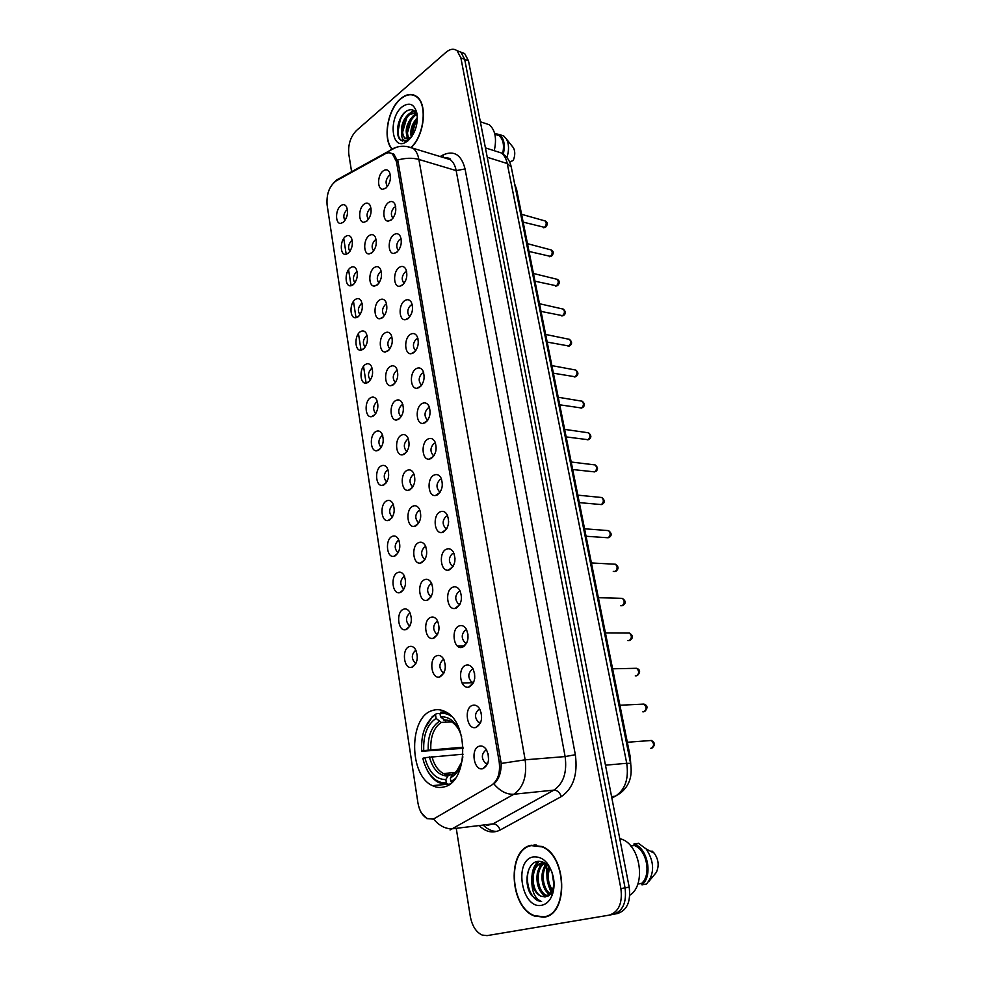 <?xml version="1.0" encoding="UTF-8"?>
<svg xmlns="http://www.w3.org/2000/svg" width="985" height="985" viewBox="0 0 985 985"><rect width="100%" height="100%" fill="white"/><g stroke="black" fill="none" stroke-linecap="round" stroke-linejoin="round"><path stroke-width="1.48" d="M444.272 786.855C468.232 781.967 468.995 722.079 445.442 711.749C441.009 709.446 436.601 709.052 432.206 710.579C408.75 717.154 408.726 775.441 432.44 785.648C436.355 787.569 440.295 787.975 444.272 786.855M472.48 705.371C475.213 704.571 477.602 705.728 479.633 708.843C483.081 717.302 481.924 723.482 476.161 727.386L475.78 727.496C466.865 730.193 463.59 707.883 472.48 705.371M479.917 709.348L478.747 709.495C474.536 713.423 474.474 717.733 478.562 722.424L480.557 722.768M465.77 665.281C468.515 664.395 470.904 665.515 472.911 668.63C476.186 676.855 475.016 682.95 469.389 686.902L468.737 687.087C460.044 689.5 457.163 667.978 465.77 665.281M473.28 669.295L472 669.48C467.887 673.383 467.789 677.618 471.692 682.186L473.563 682.556M459.182 625.906C461.94 624.933 464.317 626.004 466.299 629.132C469.426 637.135 468.232 643.131 462.741 647.145L461.83 647.404C453.371 649.558 450.847 628.775 459.182 625.906M466.742 629.957L465.363 630.166C461.349 634.057 461.214 638.231 464.957 642.676L466.693 643.07M452.706 587.22C455.476 586.161 457.84 587.195 459.798 590.31C462.778 598.104 461.571 604.027 456.203 608.09L455.058 608.422C446.821 610.331 444.629 590.261 452.706 587.22M460.303 591.308L458.862 591.542C454.922 595.42 454.75 599.533 458.333 603.854L459.933 604.261M446.34 549.211C449.123 548.066 451.475 549.051 453.408 552.166C456.252 559.751 455.033 565.599 449.776 569.712L448.409 570.13C440.406 571.817 438.522 552.4 446.34 549.211M453.962 553.311L452.46 553.595C448.618 557.461 448.409 561.499 451.844 565.71L453.297 566.129M440.086 511.868C442.868 510.636 445.22 511.572 447.116 514.675C449.837 522.062 448.618 527.849 443.459 532.011L441.883 532.491C434.102 533.981 432.501 515.18 440.086 511.868M447.732 515.98L446.168 516.3C442.413 520.154 442.179 524.131 445.466 528.231L446.771 528.649M433.942 475.152C436.737 473.834 439.064 474.733 440.935 477.823C443.533 485.026 442.302 490.739 437.266 494.95L435.481 495.504C427.921 496.822 426.579 478.599 433.942 475.152M441.588 479.289L439.987 479.633C436.306 483.487 436.047 487.403 439.199 491.404L440.369 491.823M427.909 439.064C430.691 437.672 433.006 438.51 434.853 441.588C437.34 448.618 436.109 454.27 431.159 458.53L429.201 459.158C421.863 460.303 420.755 442.634 427.909 439.064M435.542 443.201L433.905 443.595C430.31 447.436 430.026 451.302 433.043 455.205L434.065 455.599M421.974 403.579C424.744 402.114 427.047 402.902 428.857 405.955C431.245 412.826 430.014 418.416 425.175 422.725L423.033 423.415C415.916 424.424 415.017 407.261 421.974 403.579M429.583 407.728L427.933 408.172C424.412 412.001 424.104 415.805 426.998 419.61L427.884 419.992M416.126 368.698C418.908 367.146 421.186 367.885 422.971 370.914C425.261 377.624 424.03 383.165 419.278 387.511L416.975 388.287C410.068 389.149 409.366 372.478 416.126 368.698M423.722 372.847L422.06 373.327C418.613 377.144 418.28 380.912 421.063 384.618L421.802 384.963M410.388 334.383C413.158 332.758 415.424 333.447 417.184 336.451C419.376 343.014 418.145 348.493 413.478 352.889L411.028 353.738C404.33 354.477 403.813 338.261 410.388 334.383M417.948 338.532L416.286 339.062C412.9 342.866 412.555 346.585 415.227 350.204L415.83 350.512M404.737 300.634C407.507 298.935 409.748 299.575 411.484 302.555C413.589 308.982 412.358 314.4 407.79 318.844L405.192 319.756C398.703 320.396 398.334 304.611 404.737 300.634M412.272 304.784L410.597 305.35C407.285 309.167 406.916 312.836 409.489 316.37L409.957 316.628M399.184 267.44C401.942 265.654 404.17 266.258 405.869 269.213C407.901 275.492 406.67 280.873 402.175 285.354L399.454 286.327C393.163 286.881 392.953 271.503 399.184 267.44M406.67 271.589L405.007 272.192C401.757 275.997 401.375 279.629 403.85 283.077L404.195 283.286M393.717 234.775C396.462 232.928 398.679 233.47 400.353 236.4C402.299 242.556 401.067 247.888 396.66 252.406L393.828 253.453C387.721 253.908 387.647 238.924 393.717 234.775M401.154 238.924L399.504 239.577C396.327 243.369 395.921 246.952 398.309 250.325L398.531 250.473M388.336 202.639C391.07 200.718 393.261 201.211 394.911 204.117C396.795 210.137 395.564 215.432 391.242 219.987L388.287 221.108C382.365 221.49 382.414 206.862 388.336 202.639M395.724 206.788L394.098 207.478C390.971 211.27 390.565 214.804 392.855 218.104L392.966 218.177M383.042 171.021C385.763 169.026 387.942 169.469 389.567 172.35C391.377 178.248 390.159 183.493 385.898 188.086L382.845 189.28C377.107 189.588 377.267 175.305 383.042 171.021M390.368 175.158L388.767 175.884C385.701 179.664 385.283 183.173 387.487 186.399L387.487 186.399M479.313 746.187C482.022 745.473 484.411 746.679 486.467 749.782C490.099 758.487 488.966 764.766 483.069 768.596L482.958 768.632C473.822 771.649 470.116 748.501 479.313 746.187M486.676 750.127L485.617 750.25C481.308 754.19 481.296 758.573 485.568 763.4L487.661 763.707M436.774 655.727C439.335 654.865 441.551 655.875 443.447 658.756C446.697 666.771 445.602 672.78 440.172 676.769L439.445 676.978C431.208 679.207 428.635 658.399 436.774 655.727M443.952 659.654L442.93 659.851C438.99 663.705 438.891 667.842 442.622 672.25L444.1 672.62M430.593 617.398C433.166 616.438 435.382 617.41 437.254 620.304C440.357 628.098 439.248 634.02 433.929 638.071L432.981 638.354C424.954 640.336 422.7 620.23 430.593 617.398M437.685 621.584L436.712 621.572C432.858 625.413 432.723 629.489 436.306 633.774L437.66 634.155M424.523 579.709C427.096 578.688 429.312 579.611 431.171 582.504C434.126 590.101 432.994 595.937 427.798 600.037L426.64 600.394C418.81 602.155 416.864 582.701 424.523 579.709M431.775 583.699L430.593 583.957C426.837 587.774 426.665 591.788 430.1 595.974L431.331 596.344M418.551 542.673C421.137 541.565 423.341 542.452 425.175 545.333C427.995 552.733 426.862 558.507 421.777 562.657L420.41 563.075C412.801 564.651 411.114 545.801 418.551 542.673M425.828 546.675L424.584 546.971C420.903 550.787 420.706 554.727 423.993 558.803L425.114 559.184M412.678 506.265C415.276 505.071 417.468 505.908 419.278 508.789C421.974 516.017 420.829 521.718 415.855 525.904L414.291 526.396C406.891 527.788 405.463 509.516 412.678 506.265M419.967 510.279L418.687 510.612C415.079 514.416 414.857 518.307 418.009 522.272L418.994 522.641M406.916 470.461C409.501 469.192 411.693 469.993 413.466 472.862C416.052 479.904 414.907 485.543 410.019 489.767L408.283 490.333C401.092 491.552 399.898 473.834 406.916 470.461M414.205 474.487L412.875 474.856C409.341 478.648 409.095 482.478 412.124 486.356L412.986 486.701M401.24 435.247C403.838 433.905 406.005 434.656 407.765 437.512C410.24 444.395 409.083 449.96 404.293 454.245L402.385 454.861C395.404 455.944 394.419 438.744 401.24 435.247M408.516 439.285L407.162 439.692C403.702 443.472 403.431 447.264 406.337 451.044L407.076 451.364M395.65 400.612C398.248 399.196 400.415 399.898 402.139 402.754C404.515 409.464 403.358 414.981 398.666 419.302L396.598 419.992C389.814 420.94 389.026 404.219 395.65 400.612M402.927 404.663L401.548 405.106C398.162 408.886 397.866 412.616 400.661 416.298L401.277 416.593M390.159 366.555C392.756 365.053 394.911 365.718 396.61 368.55C398.888 375.113 397.731 380.567 393.126 384.926L390.91 385.689C384.322 386.514 383.707 370.249 390.159 366.555M397.411 370.606L396.019 371.074C392.707 374.854 392.387 378.535 395.071 382.143L395.564 382.389M384.766 333.041C387.351 331.465 389.481 332.08 391.168 334.9C393.36 341.315 392.19 346.72 387.671 351.116L385.32 351.94C378.929 352.655 378.474 336.833 384.766 333.041M391.981 337.092L390.577 337.609C387.327 341.376 386.994 345.009 389.58 348.53L389.949 348.739M379.447 300.056C382.032 298.418 384.15 298.997 385.8 301.779C387.918 308.059 386.748 313.415 382.315 317.847L379.828 318.746C373.623 319.362 373.327 303.946 379.447 300.056M386.637 304.119L385.233 304.673C382.045 308.428 381.688 312.023 384.175 315.459L384.445 315.619M374.214 267.612C376.799 265.901 378.905 266.418 380.53 269.188C382.549 275.332 381.392 280.639 377.033 285.121L374.435 286.081C368.415 286.61 368.255 271.577 374.214 267.612M381.355 271.675L379.964 272.254C376.836 276.009 376.479 279.568 378.868 282.917L379.016 283.015M369.067 235.674C371.64 233.888 373.734 234.368 375.334 237.114C377.28 243.135 376.122 248.392 371.837 252.899L369.129 253.933C363.28 254.376 363.243 239.712 369.067 235.674M376.171 239.737L374.78 240.352C371.714 244.095 371.333 247.617 373.647 250.892L373.647 250.892M363.994 204.227C366.568 202.381 368.636 202.824 370.212 205.545C372.096 211.43 370.939 216.651 366.728 221.194L363.908 222.29C358.244 222.672 358.318 208.352 363.994 204.227M371.05 208.303L369.683 208.955C366.703 212.637 366.285 216.109 368.452 219.335M409.169 646.64C411.545 645.778 413.626 646.689 415.424 649.361C418.625 657.167 417.603 663.09 412.346 667.128L411.582 667.362C403.739 669.418 401.449 649.275 409.169 646.64M416.027 650.494L415.239 650.679C411.471 654.483 411.373 658.522 414.931 662.782L416.076 663.114M403.37 609.284C405.758 608.348 407.839 609.222 409.612 611.907C412.666 619.516 411.631 625.352 406.497 629.44L405.512 629.723C397.878 631.57 395.871 612.079 403.37 609.284M410.265 613.163L409.403 613.384C405.709 617.176 405.586 621.153 408.997 625.303L410.043 625.635M397.669 572.556C400.07 571.546 402.139 572.384 403.899 575.068C406.817 582.48 405.771 588.242 400.735 592.367L399.565 592.724C392.129 594.374 390.38 575.499 397.669 572.556M404.601 576.459L403.665 576.717C400.045 580.485 399.885 584.4 403.173 588.451L404.109 588.784M392.055 536.443C394.468 535.36 396.536 536.16 398.272 538.844C401.067 546.059 400.008 551.76 395.083 555.922L393.717 556.353C386.477 557.818 384.987 539.521 392.055 536.443M399.011 540.359L398.014 540.642C394.48 544.409 394.296 548.276 397.447 552.228L398.272 552.536M386.539 500.922C388.964 499.764 391.02 500.528 392.732 503.2C395.416 510.242 394.345 515.869 389.518 520.08L387.979 520.572C380.936 521.878 379.668 504.123 386.539 500.922M393.507 504.862L392.461 505.17C389.001 508.937 388.792 512.742 391.821 516.596L392.535 516.891M381.109 465.979C383.534 464.748 385.591 465.474 387.29 468.146C389.851 475.016 388.767 480.581 384.039 484.829L382.34 485.383C375.494 486.541 374.423 469.303 381.109 465.979M388.078 469.931L387.006 470.288C383.608 474.031 383.374 477.787 386.28 481.542L386.883 481.813M375.777 431.602C378.203 430.297 380.247 430.987 381.921 433.646C384.384 440.357 383.288 445.86 378.659 450.145L376.799 450.773C370.138 451.795 369.276 435.038 375.777 431.602M382.734 435.567L381.626 435.949C378.302 439.692 378.043 443.398 380.838 447.067L381.343 447.301M370.52 397.78C372.958 396.413 374.989 397.053 376.639 399.701C379.003 406.263 377.908 411.705 373.364 416.027L371.357 416.717C364.881 417.615 364.191 401.314 370.52 397.78M377.477 401.757L376.344 402.175C373.081 405.906 372.798 409.563 375.494 413.146L375.876 413.343M365.361 364.499C367.787 363.059 369.818 363.65 371.431 366.297C373.709 372.712 372.613 378.092 368.144 382.463L366.001 383.202C359.722 383.99 359.193 368.131 365.361 364.499M372.281 368.488L371.136 368.932C367.947 372.662 367.651 376.27 370.237 379.767L370.52 379.927M360.276 331.748C362.702 330.234 364.709 330.788 366.309 333.41C368.501 339.69 367.393 345.021 363.009 349.416L360.744 350.229C354.637 350.919 354.255 335.466 360.276 331.748M367.171 335.737L366.014 336.217C362.886 339.936 362.566 343.506 365.066 346.917L365.238 347.028M355.265 299.502C357.69 297.926 359.697 298.443 361.273 301.053C363.366 307.185 362.271 312.467 357.961 316.899L355.573 317.773C349.65 318.377 349.404 303.306 355.265 299.502M362.135 303.503L360.978 304.02C357.912 307.726 357.58 311.248 359.981 314.584L360.054 314.646M350.34 267.772C352.753 266.122 354.748 266.59 356.299 269.188C358.331 275.197 357.223 280.429 352.999 284.899L350.5 285.835C344.738 286.352 344.615 271.651 350.34 267.772M357.173 271.774L356.016 272.316C353.012 275.997 352.655 279.481 354.957 282.757M345.489 236.523C347.902 234.812 349.872 235.243 351.411 237.816C353.356 243.701 352.261 248.885 348.099 253.379L345.501 254.389C339.911 254.832 339.911 240.475 345.489 236.523M352.273 240.537L351.128 241.103C348.222 244.686 347.828 248.109 349.946 251.36M340.712 205.754C343.112 203.969 345.082 204.363 346.585 206.912C348.468 212.686 347.373 217.833 343.285 222.351L340.588 223.423C335.159 223.792 335.257 209.78 340.712 205.754M347.446 209.768L346.326 210.371C343.506 213.844 343.075 217.205 345.009 220.443M434.877 818.227L432.821 819.101L427.194 818.486C422.38 815.826 419.278 810.593 417.911 802.787L327.082 204.794C326.367 194.033 329.359 186.079 336.045 180.957L385.172 153.82C387.881 152.367 390.343 152.441 392.535 154.054L396.462 161.7L499.173 761.75C500.491 772.732 497.979 780.526 491.638 785.131L434.877 818.227M514.675 184.06L516.522 189.034L630.252 756.886L630.782 764.422M439.064 628.368L439.076 627.137M445.355 667.387L445.331 664.826M488.572 759.952L488.104 753.685M448.471 523.564L448.643 521.262M454.811 561.536L454.996 558.039M461.3 599.976L461.423 595.654M467.924 638.994L467.949 634.032M474.684 678.64L474.561 673.161M481.554 718.951L481.283 713.041M543.855 917.183C568.788 914.843 567.052 855.522 542.045 846.497L531.272 845.278C506.832 849.132 509.196 907.16 534.461 916.038L543.855 917.183M411.471 147.282C424.547 134.957 427.724 103.807 416.655 96.53C411.792 93.156 406.448 93.895 400.599 98.746C387.733 109.212 382.574 138.466 391.698 148.797M415.535 95.779L414.759 95.705M433.326 819.04L426.85 818.621L420.964 812.453M327.463 195.165L329.113 189.797M613.901 914.215L617.46 913.526C627.039 910.436 630.942 901.632 629.181 887.116L468.478 60.75L464.686 59.334L460.894 52.156L457.04 50.678L460.894 52.156L464.686 59.334L625.056 887.854L464.686 59.334L460.881 57.918L457.089 50.727C453.802 48.364 450.12 48.868 446.033 52.279L356.422 130.562C350.488 136.767 347.951 144.647 348.813 154.189L351.596 171.722M613.31 914.339C622.889 911.236 626.805 902.408 625.056 887.854C626.805 902.408 622.889 911.236 613.31 914.339L609.74 915.04M389.321 152.798L393.729 154.029L398.1 161.811L501.18 763.437C501.254 772.782 498.816 779.603 493.867 783.888C500.109 791.214 506.783 794.673 513.899 794.23L450.046 829.961M456.387 829.185L470.301 916.444C472.111 925.949 476.063 932.155 482.182 935.061L487.07 935.627L609.149 915.151C618.728 912.048 622.643 903.196 620.895 888.605L460.881 57.918M534.707 844.884L533.365 845.315M544.754 916.616L546.121 916.604M400.563 118.04L397.644 133.652M468.478 60.75L464.674 53.584L460.832 52.106M552.129 872.476C548.546 864.596 543.745 860.902 537.724 861.395C526.778 862.589 523.343 884.198 531.469 895.365L537.958 900.721L541.59 901.534C535.434 899.083 532.183 892.669 531.838 882.301C531.161 872.082 534.227 865.741 541.048 863.279L545.493 863.513M542.329 863.082L544.594 862.922M554.026 885.663L552.179 872.624M553.964 881.661L553.238 876.527M552.253 891.462C546.601 884.271 545.542 876.145 549.076 867.046M552.745 890.366C548.042 883.705 547.057 876.256 549.79 868.031M550.098 894.565C541.578 890.76 538.746 871.393 546.552 864.337M550.664 893.937C542.92 889.615 540.371 872.131 547.143 864.879M547.709 896.264L545.284 895.599C535.286 891.634 533.55 867.674 544.139 863.205M548.325 895.944L546.564 895.365C536.862 891.511 534.756 868.511 544.816 863.328M531.838 882.301C533.267 889.32 536.357 893.998 541.085 896.325L545.641 896.855L541.418 896.264C530.472 891.954 530.115 865.113 542.169 863.119M531.334 845.647C507.152 849.452 509.491 906.877 534.486 915.668L543.794 916.801C568.468 914.474 566.744 855.78 541.996 846.854L531.334 845.647M546.909 862.848L546.81 863.697M546.613 865.519L547.007 878.361M548.251 884.629L551.797 894.54M551.994 872.144L554.026 884.69M541.775 905.24C545.752 904.439 548.928 901.731 551.292 897.15C553.989 891.437 554.703 884.899 553.435 877.5C549.729 863.057 543.018 856.199 533.304 856.913C513.234 860.09 521.668 909.894 541.775 905.24M545.641 896.855L552.142 891.684L554.062 884.259M637.8 884.038L641.691 883.348C651.664 874.766 646.665 849.599 634.328 845.512L630.757 845.992M648.832 881.464L656.293 872.427C659.322 865.926 658.633 859.499 654.212 853.158L651.984 851.003M641.691 883.348L641.986 884.887L646.529 884.074C654.68 873.793 654.606 862.121 646.283 849.058L638.452 843.295L633.921 843.96L634.217 845.475M641.986 884.887C653.03 876.071 647.871 848.602 634.512 844.194L633.921 843.96M629.772 895.23C646.369 885.33 640.472 845.45 621.769 839.208L619.737 838.518M536.123 844.933L535.471 845.068M541.59 901.534L538.167 900.684C528.933 897.003 524.205 877.967 529.868 867.292M533.858 869.324L538.943 861.284M538.918 868.647L541.541 863.291M541.615 863.192L542.6 861.937M549.531 895.094L547.537 892.693M543.954 867.982L545.813 863.746M532.134 874.274C532.836 868.77 534.929 864.448 538.389 861.309M544.742 896.966L539.645 889.874M537.219 873.732L540.777 863.562M540.974 863.291L542.193 861.789M549.125 895.427L544.619 888.778M542.255 873.202L545.394 863.488M552.856 893.1L552.08 892.102M551.994 891.979L549.568 887.682M547.266 872.698L548.633 866.48M408.233 138.823C404.355 131.461 406.103 123.691 413.503 115.516L416.729 113.915M408.96 138.651C405.685 131.042 407.581 123.457 414.673 115.898L417.024 114.568M417.234 115.134C414.71 109.433 410.93 108.227 405.869 111.502C397.534 117.277 394.69 135.598 400.661 140.153L407.261 140.572C403.345 141.434 401.424 138.639 401.498 132.199C401.141 124.861 403.591 118.791 408.824 114.001L416.052 112.721L409.994 114.383C402.754 119.407 400.255 134.908 405.217 138.183L410.967 137.666M411.274 137.26C409.871 130.094 411.915 123.568 417.394 117.658M412.087 136.09C411.41 130.032 413.171 124.406 417.369 119.197M401.498 132.199L404.527 137.974M410.831 137.838L409.341 138.676M406.239 138.774L405.217 138.183M411.262 147.184C424.301 135.08 427.539 104.041 416.532 96.801C411.718 93.477 406.423 94.203 400.649 99.005C387.856 109.409 382.771 138.553 391.931 148.661M407.962 140.818C415.116 133.689 418.132 124.615 417.012 113.583C414.389 103.942 409.403 101.726 402.04 106.922C388.607 117.486 391.045 149.597 404.884 142.751L407.962 140.818M502.633 153.722C504.468 145.349 503.286 139.328 499.063 135.659L495.098 134.354M509.627 161.946L513.247 160.493C515.18 155.642 515.254 151.419 513.481 147.824L512.151 146.162M506.893 157.526C509.208 150.323 509.06 144.179 506.475 139.107L503.778 136.004L494.593 133.234M503.286 154.153C505.342 145.115 504.098 138.602 499.555 134.6L503.778 136.004M494.248 150.705C496.92 138.688 495.27 130.032 489.299 124.763L483.733 122.891M416.199 96.198L415.436 96.074M408.246 140.141L406.928 140.88M402.742 141.187L401.351 140.412C395.293 136.398 397.78 117.941 406.325 111.17M405.401 141.261L404.86 140.646M402.631 132.076L406.867 117.646M410.967 112.746L414.119 110.714M408.516 140.338L408.246 139.673M407.298 133.357L411.422 119.308M415.596 114.297L416.532 113.546M411.939 134.625L415.953 120.97M405.057 141.323L404.195 140.35M409.034 113.841L413.712 110.455M407.458 138.91L406.965 136.816M413.638 115.43L416.298 113.115M454.147 773.397L452.546 774.321L450.342 778.212L455.279 774.419C459.17 770.098 461.694 764.237 462.864 756.837M444.087 773.841L446.07 776.045M463.159 748.329L421.752 751.259C420.866 736.915 424.129 725.846 431.553 718.065L424.769 728.555M431.553 718.065L436.454 713.657L432.156 716.772M436.454 713.657L440.061 713.485M446.02 712.069L440.874 712.106L440.012 713.571C443.841 712.918 447.596 713.805 451.265 716.218M451.758 782.484L450.884 781.585L455.082 778.766M435.579 715.122L436.096 718.397C427.219 724.394 423.107 735.118 423.759 750.595L421.752 751.259M461.608 736.645C457.052 722.818 450.022 716.218 440.529 716.846L440.012 713.571M450.884 781.585L450.342 778.212M423.759 750.595L463.11 747.184M451.684 721.882L441.194 722.436L436.096 718.397M440.529 716.846L445.639 720.909M449.813 784.085L447.683 784.282L446.34 782.927C436.22 783.198 428.709 776.254 423.833 762.082L422.836 758.315L424.855 757.674C428.844 772.215 435.838 779.504 445.811 779.566L446.34 782.927M427.133 770.048C430.26 776.069 434.163 780.28 438.842 782.681L447.683 784.282M463.085 754.19L424.855 757.674M445.811 779.566L448.471 775.22L452.386 774.542M499.173 761.75L501.02 761.602M396.462 161.7L398.174 162.205M629.304 756.972L630.252 756.886M515.611 188.763L516.522 189.034M486.935 825.467L492.98 823.879L553.952 790.105C563.469 783.531 567.188 772.351 565.119 756.578L456.166 170.602C455.181 165.554 453.223 161.897 450.28 159.632L443.989 157.711M433.486 818.978C439.458 826.033 445.996 829.284 453.1 828.717L492.98 823.879C496.231 823.916 498.607 825.959 500.109 830.035C493.19 833.47 486.455 832.239 479.892 826.329M496.588 831.451C492.118 831.34 487.92 829.468 483.992 825.824M397.669 160.075C405.364 157.895 412.432 157.686 418.884 159.447L525.14 759.817L501.18 763.437M387.511 152.921L388.878 151.099L396.179 147.331M406.485 146.42L413.084 148.279C415.99 150.582 417.935 154.3 418.884 159.447L456.166 170.602L465.055 168.94L575.338 754.707C577.949 774.444 573.282 788.406 561.327 796.57L500.109 830.035M575.338 754.707L565.119 756.578L525.14 759.817C527.147 776.032 523.404 787.508 513.899 794.23L553.952 790.105C557.227 790.192 559.689 792.359 561.327 796.57M335.725 181.142L344.762 176.143M366.137 383.19L363.527 366.297M361.039 350.204L358.466 333.57M356.016 317.736L353.48 301.361M351.066 285.785L348.567 269.656M346.191 254.315L343.74 238.444M440.11 156.529L443.558 154.719C454.294 150.213 461.46 154.953 465.055 168.94M620.895 888.605L629.181 887.116M443.09 157.428L443.558 154.719M447.215 158.696L447.362 157.588M611.87 798.059L615.416 796.188L611.587 796.619M511.289 167.167L630.585 763.4C632.678 776.402 629.132 786.412 619.971 793.417L615.416 796.188C625.167 789.773 628.935 778.803 626.731 763.289L605.467 765.185M630.585 763.4L626.731 763.289L507.238 163.535L487.255 157.255M485.433 147.885L501.365 152.983C506.61 155.975 509.91 160.629 511.252 166.945L507.238 163.535C506.241 158.733 504.283 155.211 501.365 152.983L495.086 150.976M650.568 748.354L651.405 748.292C654.274 745.941 654.262 743.33 651.344 740.474L649.115 740.634M642.848 711.847L643.907 711.786C646.714 709.446 646.726 706.885 643.944 704.09L641.777 704.189M635.263 675.907L636.532 675.87C639.277 673.543 639.314 671.019 636.642 668.298L634.562 668.335M627.814 640.533L629.267 640.521C631.964 638.218 632.025 635.731 629.464 633.059L627.47 633.047M620.488 605.701L622.126 605.738C624.761 603.436 624.847 600.985 622.397 598.375L620.476 598.326M613.286 571.411L615.096 571.497C617.681 569.207 617.792 566.781 615.428 564.233L613.593 564.146M586.063 536.259L608.176 537.773C610.7 535.508 610.835 533.119 608.57 530.619L606.822 530.496M579.328 502.621L601.355 504.579C603.83 502.313 603.977 499.961 601.81 497.523L600.148 497.363M572.691 469.513L594.644 471.901C597.07 469.636 597.23 467.309 595.149 464.932L593.573 464.735M566.166 436.909L588.033 439.704C590.409 437.451 590.594 435.161 588.587 432.821L587.085 432.612M559.739 404.81L581.519 407.999C583.846 405.746 584.043 403.493 582.123 401.203L580.707 400.969M553.41 373.204L575.105 376.762C577.395 374.522 577.604 372.281 575.745 370.052L574.415 369.806M547.167 342.078L568.788 345.994C571.029 343.753 571.251 341.549 569.465 339.357L568.21 339.099M541.024 311.408L562.558 315.68C564.762 313.439 564.996 311.26 563.272 309.118L562.09 308.847M534.978 281.205L556.427 285.798C558.581 283.569 558.827 281.414 557.165 279.309L556.057 279.038M529.019 251.446L550.381 256.359C552.499 254.142 552.757 252 551.157 249.944L550.098 249.661M523.146 222.118L544.422 227.338C546.503 225.122 546.761 223.004 545.222 220.985L544.237 220.714M456.252 771.981L458.862 769.347M439.088 721.5C431.368 726.832 427.749 736.263 428.229 749.782M459.933 731.806C455.599 723.372 450.133 719.419 443.533 719.961M452.312 774.678L456.486 771.39L461.805 761.91M441.194 722.436C433.831 727.57 430.371 736.558 430.802 749.437M429.325 756.849C432.92 769.482 439.076 775.872 447.781 776.032M431.91 756.505C434.114 764.865 437.956 770.541 443.422 773.533L449.554 774.789M392.535 154.054L394.419 154.608M386.994 481.616L386.28 481.542M392.658 516.657L391.821 516.596M398.408 552.277L397.447 552.228M404.244 588.488L403.173 588.451M410.191 625.315L408.997 625.303M416.236 662.77L414.931 662.782M401.387 416.409L400.661 416.298M407.211 451.142L406.337 451.044M413.134 486.455L412.124 486.356M419.154 522.358L418.009 522.272M425.274 558.877L423.993 558.803M431.504 596.011L430.1 595.974M437.833 633.786L436.306 633.774M444.272 672.213L442.622 672.25M487.846 763.215L485.568 763.4M415.941 350.34L415.227 350.204M421.937 384.753L421.063 384.618M428.032 419.758L426.998 419.61M434.225 455.341L433.043 455.205M440.529 491.527L439.199 491.404M446.944 528.342L445.466 528.231M453.482 565.784L451.844 565.71M460.118 603.891L458.333 603.854M466.878 642.663L464.957 642.676M473.748 682.137L471.692 682.186M480.729 722.313L478.562 722.424M343.543 222.13L340.588 223.423M348.579 252.973L345.501 254.389M353.689 284.296L350.5 285.835M358.885 316.111L355.573 317.773M364.167 348.419L360.744 350.229M369.535 381.244L366.001 383.202M374.989 414.587L371.357 416.717M380.53 448.471L376.799 450.773M386.157 482.921L382.34 485.383M391.87 517.925L387.979 520.572M397.681 553.508L393.717 556.353M403.579 589.695L399.565 592.724M409.575 626.497L405.512 629.723M415.67 663.939L411.582 667.362M367.097 220.886L363.908 222.29M372.441 252.394L369.129 253.933M377.871 284.394L374.435 286.081M383.399 316.911L379.828 318.746M389.013 349.946L385.32 351.94M394.714 383.522L390.91 385.689M400.513 417.652L396.598 419.992M406.411 452.337L402.385 454.861M412.407 487.6L408.283 490.333M418.49 523.454L414.291 526.396M424.67 559.923L420.41 563.075M430.962 597.033L426.64 600.394M437.34 634.771L432.981 638.354M443.829 673.174L439.445 676.978M487.587 763.892L482.958 768.632M386.145 187.876L382.845 189.28M391.722 219.569L388.287 221.108M397.398 251.766L393.828 253.453M403.185 284.493L399.454 286.327M409.058 317.736L405.192 319.756M415.03 351.534L411.028 353.738M421.1 385.898L416.975 388.287M427.281 420.829L423.033 423.415M433.548 456.35L429.201 459.158M439.938 492.488L435.481 495.504M446.414 529.24L441.883 532.491M453.002 566.634L448.409 570.13M459.7 604.692L455.058 608.422M466.508 643.414L461.83 647.404M473.428 682.851L468.737 687.087M480.446 723.002L475.78 727.496M445.934 784.392L432.44 785.648M333.349 183.075L336.673 179.972L388.878 151.099C396.142 145.829 404.219 144.894 413.084 148.279L450.28 159.632C450.662 158.425 448.606 157.797 444.124 157.748M457.089 50.727L464.674 53.584M535.101 915.915L534.461 916.038M546.564 895.365L545.284 895.599M552.142 891.684L551.292 897.15M634.328 845.512L630.806 846.041M654.212 853.158L646.283 849.058M639.043 843.517L634.512 844.194M621.769 839.208L619.922 839.479M542.612 846.755L541.996 846.854M409.637 138.393L407.261 140.572M407.064 140.744L404.884 142.751M499.063 135.659L494.852 134.268M513.481 147.824L506.475 139.107M489.299 124.763L480.348 121.758M417.32 97.072L416.532 96.801M473.022 682.691L462.039 683.011M464.575 645.975L457.385 646.012M652.304 747.874C655.345 744.943 655.025 742.468 651.344 740.474L627.322 742.259M644.855 711.355C647.995 707.895 647.687 705.469 643.944 704.09L619.91 705.235M637.517 675.439C640.545 672.078 640.262 669.689 636.642 668.298L612.608 668.803M630.302 640.078C633.306 637.824 633.023 635.485 629.464 633.059L605.43 632.961M623.185 605.283C626.103 603.165 625.832 600.862 622.397 598.375L598.363 597.686M616.191 571.041C618.863 568.69 618.617 566.424 615.428 564.233L591.419 562.964M609.296 537.33C612.005 535.421 611.759 533.181 608.57 530.619L584.573 528.785M602.512 504.135C605.135 502.35 604.901 500.146 601.81 497.523L577.826 495.147M595.827 471.446C598.252 469.463 598.03 467.296 595.149 464.932L571.189 462.014M587.676 439.852L588.291 439.716M589.239 439.261C591.591 437.389 591.369 435.247 588.587 432.821L564.664 429.386M581.064 408.184L581.852 408.012M582.763 407.556C585.078 405.5 584.856 403.382 582.123 401.203L558.224 397.263M574.55 376.984L575.511 376.787M576.36 376.332C578.626 374.325 578.417 372.219 575.745 370.052L551.883 365.62M568.136 346.252L569.268 346.018M570.069 345.575C572.273 343.777 572.063 341.709 569.465 339.357L545.641 334.444M561.819 315.963L563.112 315.705M563.863 315.262C566.006 313.489 565.809 311.432 563.272 309.118L539.497 303.737M555.602 286.13L557.03 285.835M557.744 285.404C560.034 282.83 559.837 280.811 557.165 279.309L533.427 273.485M549.47 256.716L551.046 256.396M551.711 255.977C553.952 253.219 553.767 251.2 551.157 249.944L527.455 243.677M543.437 227.732L545.148 227.375M545.776 226.969C547.98 224.26 547.795 222.265 545.222 220.985L521.57 214.299M452.546 774.321L456.486 771.39L455.279 774.419M448.471 775.22L443.422 773.533L455.304 772.511"/></g></svg>

